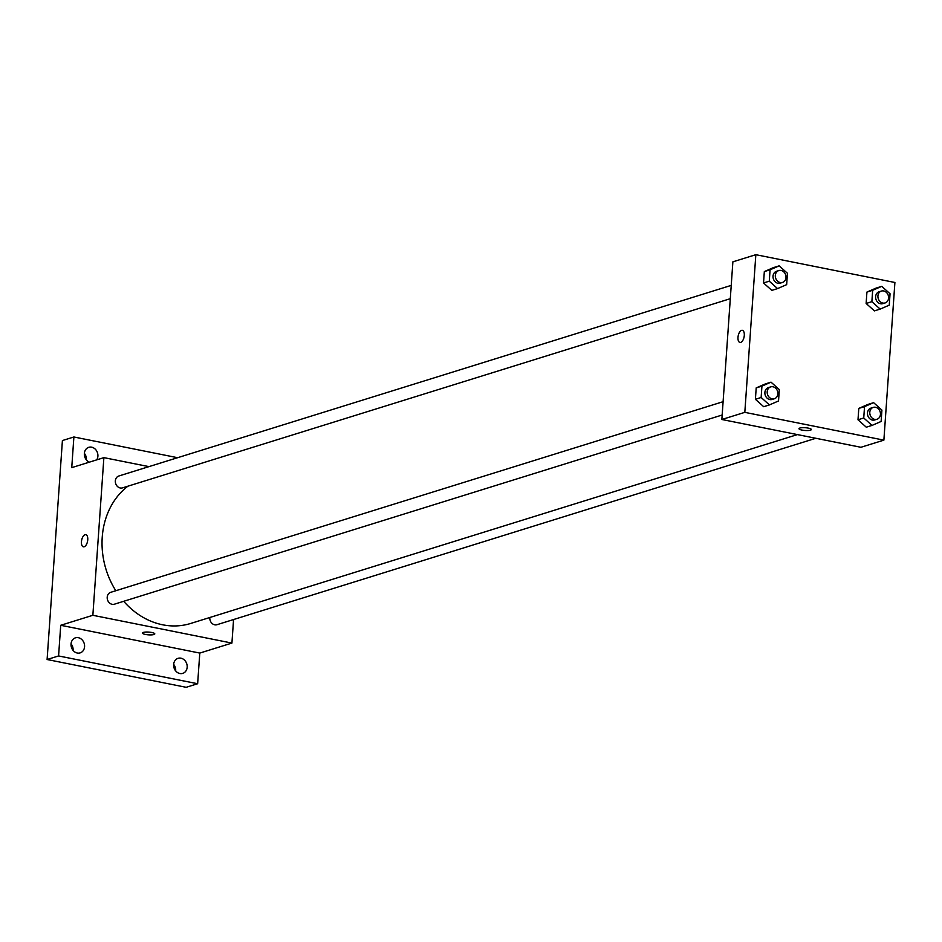<?xml version="1.0" encoding="UTF-8"?>
<svg xmlns="http://www.w3.org/2000/svg" width="942" height="942" viewBox="0 0 942 942"><rect width="100%" height="100%" fill="white"/><g stroke="black" fill="none" stroke-linecap="round" stroke-linejoin="round"><path stroke-width="1.41" d="M175.683 670.916A7.889 6.676 72.7 0 0 175.695 670.786A7.889 6.676 72.7 0 0 173.646 664.369M86.405 459.908A7.889 6.676 72.7 0 0 86.417 459.778A7.889 6.676 72.7 0 0 84.368 453.373M73.087 650.416A7.889 6.676 72.7 0 0 73.099 650.286A7.889 6.676 72.7 0 0 71.05 643.869M233.569 619.53L231.92 643.08L199.786 653.077L197.643 683.739L186.163 687.307L47.1 659.518L62.407 440.55L73.888 436.982L177.626 457.706M197.643 683.739L58.581 655.95L47.1 659.518M58.581 655.95L60.724 625.288L92.858 615.291L103.879 457.635L71.745 467.632L73.888 436.982M83.391 546.819A6.194 3.003 101.3 0 1 81.53 540.943A6.194 3.003 101.3 0 1 85.027 534.726A6.194 3.003 101.3 0 1 85.816 534.679A6.194 3.003 101.3 0 1 87.547 541.332A6.194 3.003 101.3 0 1 83.391 546.819A6.194 3.003 101.3 0 1 81.518 540.943A6.194 3.003 101.3 0 1 85.016 534.726A6.194 3.003 101.3 0 1 85.816 534.679M89.36 462.145A7.889 6.676 -107.3 0 1 84.356 453.502A7.889 6.676 -107.3 0 1 88.784 447.32A7.889 6.676 -107.3 0 1 97.897 456.211A7.889 6.676 -107.3 0 1 96.72 459.861M173.634 664.51A7.889 6.676 -107.3 0 1 178.062 658.328A7.889 6.676 -107.3 0 1 187.175 667.207A7.889 6.676 -107.3 0 1 182.748 673.389A7.889 6.676 -107.3 0 1 173.634 664.51M71.039 644.01A7.889 6.676 -107.3 0 1 75.466 637.828A7.889 6.676 -107.3 0 1 84.568 646.707A7.889 6.676 -107.3 0 1 80.152 652.888A7.889 6.676 -107.3 0 1 71.039 644.01M199.786 653.077L60.724 625.288M127.876 486.213A76.561 64.751 72.7 0 0 115.819 590.728M123.685 601.302A76.561 64.751 72.7 0 0 190.661 623.463L797.415 434.592M231.92 643.08L92.858 615.291M103.879 457.635L148.942 466.631M209.819 617.493A6.217 5.252 72.7 0 0 216.978 624.699L815.854 438.277M731.239 285.379L118.822 476.004A6.217 5.252 72.7 0 0 115.654 483.505A6.217 5.252 72.7 0 0 122.519 487.874L730.309 298.685M723.103 401.692L110.697 592.33A6.217 5.252 72.7 0 0 107.518 599.818A6.217 5.252 72.7 0 0 114.382 604.199L722.173 415.01M154.794 633.895A6.194 1.389 4 0 1 145.457 634.449A6.194 1.389 4 0 1 142.442 633.036A6.194 1.389 4 0 1 148.718 632.094A6.194 1.389 4 0 1 154.794 633.895A6.194 1.389 4 0 1 145.457 634.449A6.194 1.389 4 0 1 142.442 633.036M721.855 419.496L732.876 261.841L755.837 254.693L894.9 282.482L883.879 440.138L744.816 412.349L721.855 419.496L860.917 447.285L883.879 440.138M744.816 412.349L755.837 254.693M739.929 342.452A6.194 3.003 101.3 0 1 738.069 336.577A6.194 3.003 101.3 0 1 741.566 330.359A6.194 3.003 101.3 0 1 742.355 330.312A6.194 3.003 101.3 0 1 744.086 336.965A6.194 3.003 101.3 0 1 739.929 342.452A6.194 3.003 101.3 0 1 738.069 336.577A6.194 3.003 101.3 0 1 741.566 330.359A6.194 3.003 101.3 0 1 742.355 330.312M866.299 427.197L857.997 419.779L858.798 408.392L867.888 404.448L858.798 408.392L857.997 419.779L866.287 427.197L872.033 425.419L863.743 417.989L864.532 406.614L873.623 402.658L881.912 410.088L881.123 421.463L872.033 425.419M771.828 290.383L763.538 282.965L764.327 271.579L773.417 267.634L764.327 271.579L763.538 282.965L771.828 290.383L777.562 288.593L769.273 281.175L770.073 269.801L779.164 265.844L787.453 273.274L786.652 284.649L777.562 288.593M763.691 406.697L755.402 399.278L756.202 387.904L765.281 383.947L756.202 387.904L755.402 399.278L763.691 406.697L769.437 404.919L761.136 397.489L761.937 386.114L771.027 382.158L779.317 389.588L778.528 400.962L769.437 404.919M874.423 310.884L866.134 303.465L866.923 292.079L876.013 288.134L866.923 292.079L866.134 303.465L874.423 310.884L880.169 309.094L871.868 301.675L872.669 290.301L881.759 286.344L890.049 293.763L889.26 305.149L880.169 309.094M811.345 429.528A6.194 1.389 4 0 1 802.007 430.082A6.194 1.389 4 0 1 798.981 428.669A6.194 1.389 4 0 1 805.257 427.727A6.194 1.389 4 0 1 811.345 429.54A6.194 1.389 4 0 1 802.007 430.082A6.194 1.389 4 0 1 798.981 428.669M881.406 291.066L879.11 291.785A6.217 5.252 72.7 0 0 875.942 299.285A6.217 5.252 72.7 0 0 882.807 303.654L885.103 302.935A6.217 5.252 72.7 0 0 888.553 296.754A6.217 5.252 72.7 0 0 883.678 290.96A6.217 5.252 72.7 0 0 881.406 291.066A6.217 5.252 72.7 0 0 878.238 298.567A6.217 5.252 72.7 0 0 885.103 302.935M871.868 301.675L866.134 303.465M872.669 290.301L866.923 292.079M881.759 286.344L876.013 288.134M873.281 407.391L870.985 408.098A6.217 5.252 72.7 0 0 867.806 415.599A6.217 5.252 72.7 0 0 874.671 419.967L876.967 419.261A6.217 5.252 72.7 0 0 880.417 413.067A6.217 5.252 72.7 0 0 875.542 407.274A6.217 5.252 72.7 0 0 873.281 407.391A6.217 5.252 72.7 0 0 870.102 414.88A6.217 5.252 72.7 0 0 876.967 419.261M863.743 417.989L857.997 419.779M864.532 406.614L858.798 408.392M873.623 402.658L867.888 404.448M778.81 270.566L776.514 271.284A6.217 5.252 72.7 0 0 773.347 278.785A6.217 5.252 72.7 0 0 780.212 283.153L782.508 282.435A6.217 5.252 72.7 0 0 785.958 276.253A6.217 5.252 72.7 0 0 781.083 270.46A6.217 5.252 72.7 0 0 778.81 270.566A6.217 5.252 72.7 0 0 775.643 278.067A6.217 5.252 72.7 0 0 782.508 282.435M769.273 281.175L763.538 282.965M770.073 269.801L764.327 271.579M779.164 265.844L773.417 267.634M770.674 386.891L768.378 387.598A6.217 5.252 72.7 0 0 765.21 395.098A6.217 5.252 72.7 0 0 772.075 399.467L774.371 398.76A6.217 5.252 72.7 0 0 777.821 392.567A6.217 5.252 72.7 0 0 772.946 386.773A6.217 5.252 72.7 0 0 770.674 386.891A6.217 5.252 72.7 0 0 767.506 394.38A6.217 5.252 72.7 0 0 774.371 398.76M761.136 397.489L755.402 399.278M761.937 386.114L756.202 387.904M771.027 382.158L765.281 383.947"/></g></svg>
